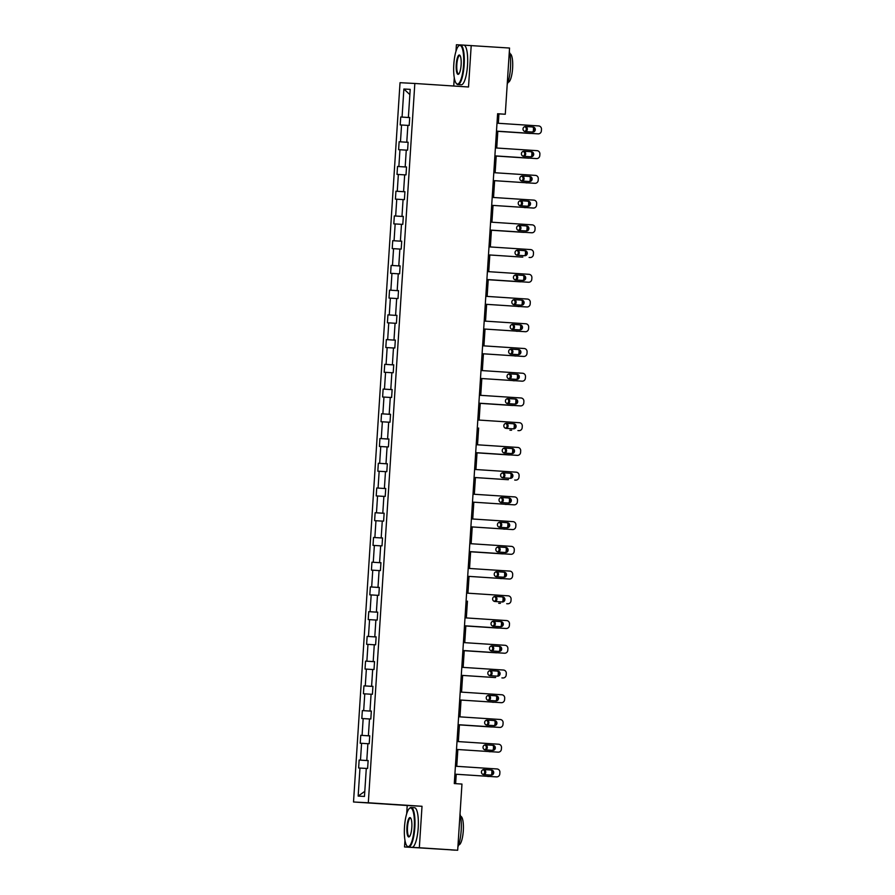 <?xml version="1.0" encoding="UTF-8"?>
<svg xmlns="http://www.w3.org/2000/svg" width="895" height="895" viewBox="0 0 895 895"><rect width="100%" height="100%" fill="white"/><g stroke="black" fill="none" stroke-linecap="round" stroke-linejoin="round"><path stroke-width="1.34" d="M404.965 840.315L404.529 846.961L419.33 847.744L422.015 806.283L407.214 805.5L406.677 813.868M407.214 805.5L353.514 801.987L400.031 82.698L414.832 83.47L368.315 802.77L353.514 801.987M460.097 44.94L456.405 44.75L455.98 51.295M454.28 77.742L453.743 86.021M404.529 846.961L457.681 850.25L461.965 784.065L454.291 783.561L497.609 113.732L505.283 114.236L509.557 48.039L463.811 45.142A19.858 5.001 93.7 0 1 467.526 65.223A19.858 5.001 93.7 0 1 461.227 84.779L457.848 84.555A19.858 5.001 93.7 0 1 456.595 83.783L456.193 83.302A19.377 4.889 -86.3 0 0 463.565 64.966A19.377 4.889 -86.3 0 0 458.643 45.947A19.377 4.889 -86.3 0 0 453.81 64.451A19.377 4.889 -86.3 0 0 456.193 83.302M419.33 847.744L457.681 850.25M366.279 768.436L358.626 767.977L359.141 760.045L368.125 760.638M364.802 791.325L358.157 796.102L359.969 768.044M368.136 760.593L359.141 760.045M360.484 760.112L361.569 743.309L360.226 743.242L360.741 735.31L369.724 735.903M369.736 735.869L360.741 735.31M362.083 735.388L363.169 718.573L361.826 718.506L362.341 710.585L371.324 711.167M371.335 711.133L362.341 710.585M363.683 710.652L364.768 693.849L363.426 693.77L363.941 685.85L372.924 686.443M372.935 686.398L363.941 685.85M365.272 685.917L366.368 669.113L365.026 669.046L365.54 661.114L374.524 661.707M374.535 661.673L365.54 661.114M366.872 661.192L367.968 644.378L366.626 644.31L367.14 636.39L376.124 636.971L367.14 636.39M368.471 636.457L369.568 619.653L368.225 619.575L368.74 611.654L377.724 612.236M377.724 612.202L368.74 611.654M370.071 611.721L371.168 594.918L369.825 594.851L370.34 586.919L379.323 587.512M379.323 587.467L370.34 586.919M371.671 586.986L372.756 570.182L371.425 570.115L371.94 562.183L380.923 562.776M380.923 562.742L371.94 562.183M373.271 562.261L374.356 545.458L373.025 545.379L373.528 537.459L382.523 538.04M382.523 538.007L373.528 537.459M374.871 537.526L375.956 520.722L374.625 520.655L375.128 512.723L384.123 513.316M384.123 513.271L375.128 512.723M376.471 512.79L377.556 495.987L376.224 495.919L376.728 487.988L385.723 488.58L376.728 487.988M378.07 488.066L379.156 471.262L377.824 471.184L378.328 463.263L387.322 463.845L378.328 463.263M379.67 463.33L380.755 446.527L379.424 446.46L379.928 438.528L388.922 439.121M409.72 117.558L402.068 117.077L403.88 89.019L410.201 89.355L408.377 117.413L409.72 117.491L409.205 125.412L407.874 125.345L406.777 142.148L408.12 142.215L407.605 150.147L406.274 150.069L405.178 166.884L406.52 166.951L406.006 174.872L404.674 174.805L403.578 191.608L404.92 191.687L404.406 199.607L403.074 199.54L401.978 216.344L403.321 216.411L402.806 224.343L401.475 224.276L400.389 241.079L401.721 241.147L401.206 249.078L399.875 249L398.79 265.804L400.121 265.882L399.617 273.803L398.275 273.736L397.19 290.539L398.521 290.606L398.018 298.538L396.675 298.471L395.59 315.275L396.921 315.342L396.418 323.274L395.075 323.196L393.99 339.999L395.321 340.078L394.818 347.998L393.476 347.931L392.39 364.735L393.722 364.802L393.218 372.734L391.876 372.667L390.791 389.47L392.133 389.538L391.618 397.469L390.276 397.391L389.191 414.195L390.533 414.273L390.019 422.194L388.676 422.127L387.591 438.93L388.922 439.031L379.928 438.528M381.27 438.595L382.355 421.791L381.013 421.724L381.527 413.792L390.522 414.385M390.522 414.351L381.527 413.792M382.87 413.87L383.955 397.067L382.612 396.988L383.127 389.068L392.122 389.649M392.122 389.616L383.127 389.068M384.47 389.135L385.555 372.331L384.212 372.264L384.727 364.332L393.722 364.925M393.722 364.88L384.727 364.332M386.069 364.399L387.155 347.596L385.812 347.528L386.327 339.597L395.321 340.189M395.321 340.156L386.327 339.597M387.669 339.675L388.754 322.86L387.412 322.793L387.927 314.872L396.921 315.454L387.927 314.872M389.269 314.939L390.354 298.136L389.012 298.057L389.526 290.137L398.521 290.73L389.526 290.137M390.869 290.204L391.954 273.4L390.612 273.333L391.126 265.401L400.121 265.994L391.126 265.401M392.469 265.479L393.554 248.665L392.211 248.597L392.726 240.677L401.721 241.258M401.721 241.225L392.726 240.677M394.068 240.744L395.154 223.94L393.811 223.862L394.326 215.941L403.321 216.523M403.321 216.489L394.326 215.941M395.668 216.008L396.753 199.205L395.411 199.137L395.926 191.206L404.92 191.798M404.92 191.754L395.926 191.206M397.268 191.273L398.353 174.469L397.011 174.402L397.525 166.47L406.52 167.063M406.52 167.029L397.525 166.47M398.868 166.548L399.953 149.745L398.611 149.666L399.125 141.746L408.109 142.327L399.125 141.746M400.468 141.813L401.553 125.009L400.21 124.942L400.725 117.01L409.709 117.603M402.068 117.077L400.725 117.01M358.157 796.102L364.466 796.438L366.29 768.38L367.621 768.447L368.136 760.515L366.793 760.448L367.89 743.644L369.221 743.711L369.736 735.791L368.393 735.712L369.478 718.909L370.821 718.987L371.335 711.055L369.993 710.988L371.078 694.184L372.421 694.251L372.935 686.32L371.593 686.252L372.678 669.449L374.02 669.516L374.535 661.595L373.193 661.517L374.278 644.713L375.62 644.792L376.135 636.86L374.792 636.793L375.878 619.989L377.22 620.056L377.735 612.124L376.392 612.057L377.477 595.253L378.82 595.32L379.335 587.4L377.992 587.321L379.077 570.518L380.42 570.585L380.934 562.664L379.592 562.597L380.677 545.782L382.02 545.861L382.534 537.929L381.192 537.861L382.277 521.058L383.619 521.125L384.134 513.204L382.791 513.126L383.877 496.322L385.219 496.389L385.734 488.469L384.391 488.401L385.476 471.587L386.819 471.665L387.334 463.733L385.991 463.666L387.076 446.862L388.419 446.929L388.933 438.997L387.591 438.93M368.136 760.549L366.793 760.448M367.879 743.711L361.569 743.309M369.736 735.813L368.393 735.712M369.478 718.976L363.169 718.573M371.335 711.077L369.993 710.988M371.078 694.24L364.768 693.849M372.935 686.342L371.593 686.252M372.678 669.516L366.368 669.113M374.535 661.618L373.193 661.517M374.278 644.78L367.968 644.378M376.135 636.882L374.792 636.793M375.878 620.045L369.568 619.653M377.735 612.146L376.392 612.057M377.477 595.32L371.168 594.918M379.335 587.422L377.992 587.321M379.077 570.585L372.756 570.182M380.934 562.686L379.592 562.597M380.677 545.849L374.356 545.458M382.534 537.951L381.192 537.861M382.277 521.114L375.956 520.722M384.134 513.227L382.791 513.126M383.877 496.389L377.556 495.987M385.734 488.491L384.391 488.401M385.476 471.654L379.156 471.262M387.334 463.755L385.991 463.666M387.076 446.918L380.755 446.527M388.676 422.194L382.355 421.791M390.522 414.295L389.191 414.195M390.276 397.458L383.955 397.067M392.122 389.56L390.791 389.47M391.876 372.723L385.555 372.331M393.722 364.824L392.39 364.735M393.476 347.998L387.155 347.596M395.321 340.1L393.99 339.999M395.064 323.263L388.754 322.86M396.921 315.364L395.59 315.275M396.664 298.527L390.354 298.136M398.521 290.629L397.19 290.539M398.264 273.803L391.954 273.4M400.121 265.904L398.79 265.804M399.864 249.067L393.554 248.665M401.721 241.169L400.389 241.079M401.463 224.332L395.154 223.94M403.321 216.433L401.978 216.344M403.063 199.596L396.753 199.205M404.92 191.709L403.578 191.608M404.663 174.872L398.353 174.469M406.52 166.973L405.178 166.884M406.263 150.136L399.953 149.745M408.12 142.238L406.777 142.148M407.863 125.401L401.553 125.009M409.72 117.513L408.377 117.413M422.015 806.283L368.315 802.77M414.832 83.47L468.521 86.994L471.206 45.533M498.336 123.286L498.94 113.9L505.283 114.236M455.633 783.651L456.237 774.264M456.752 766.321L457.837 749.529M458.352 741.586L459.437 724.793M459.952 716.861L461.037 700.069M461.551 692.126L462.637 675.333M463.151 667.39L464.236 650.598M464.751 642.666L465.836 625.874M466.34 617.93L467.436 601.138M467.94 593.195L469.036 576.402M469.539 568.47L470.625 551.678M471.139 543.735L472.224 526.942M472.739 518.999L473.824 502.207M474.339 494.264L475.424 477.471M475.939 469.539L477.024 452.747M477.538 444.804L478.624 428.011M479.138 420.068L480.223 403.276M480.738 395.344L481.823 378.551M482.338 370.608L483.423 353.816M483.938 345.873L485.023 329.08M485.537 321.148L486.623 304.356M487.137 296.413L488.222 279.62M488.737 271.677L489.822 254.885M490.337 246.953L491.422 230.16M491.937 222.217L493.022 205.425M493.537 197.482L494.622 180.689M495.136 172.746L496.222 155.954M496.736 148.022L497.821 131.229M497.598 113.81L498.94 113.9M409.854 94.59L403.88 89.019M496.993 123.197L538.622 125.926A3.177 3.077 93 0 1 541.486 129.294L541.374 130.883A3.177 3.077 93 0 1 538.141 133.858A3.177 3.077 93 0 0 538.141 133.858L496.479 131.129L537.145 133.802A3.177 3.077 -87 0 1 537.101 133.802M533.006 126.989A2.54 2.461 -87 0 1 535.299 129.674A2.54 2.461 -87 0 1 532.67 132.068L525.309 131.576A2.54 2.461 -87 0 1 523.016 128.902A2.54 2.461 -87 0 1 525.645 126.508L531.999 126.933A2.54 2.461 -87 0 1 534.304 129.506A2.54 2.461 -87 0 1 531.921 132.012M525.399 126.508L531.999 126.933M497.81 131.33L529.113 133.377A3.177 3.077 -87 0 0 529.146 133.377A3.177 3.077 -87 0 1 529.146 133.377L497.81 131.319M524.66 131.442A2.54 2.461 93 0 0 524.66 126.654M525.365 131.587A2.54 2.461 93 0 0 525.007 126.564L524.951 126.564M529.113 133.377L530.108 133.433A3.177 3.077 93 0 0 530.836 133.389M533.062 131.677A3.177 3.077 93 0 0 533.386 130.457L533.487 128.88A3.177 3.077 93 0 0 533.219 127.37M458.643 45.947L459.101 45.522A19.858 5.001 93.7 0 1 460.444 44.918A19.858 5.001 93.7 0 1 464.147 64.999A19.858 5.001 93.7 0 1 457.848 84.555M461.126 64.832A9.688 2.439 93.7 0 1 458.71 74.084A9.688 2.439 93.7 0 1 456.249 64.574A9.688 2.439 93.7 0 1 459.94 55.412A9.688 2.439 93.7 0 1 461.126 64.832M460.131 55.703A9.218 2.327 -86.3 0 0 459.75 55.546A9.218 2.327 -86.3 0 0 456.83 64.619A9.218 2.327 -86.3 0 0 458.553 73.927A9.218 2.327 -86.3 0 0 458.945 73.826M509.333 51.485A19.858 5.001 93.7 0 1 510.474 68.031A19.858 5.001 93.7 0 1 507.208 84.354M509.881 53.734L509.949 53.734A14.298 3.602 93.7 0 1 512.611 68.188A14.298 3.602 93.7 0 1 508.08 82.273L508.013 82.262M414.251 827.539A19.377 4.889 -86.3 0 0 409.328 808.521A19.377 4.889 -86.3 0 0 404.495 827.025A19.377 4.889 -86.3 0 0 406.889 845.865A19.377 4.889 -86.3 0 0 414.251 827.539M409.328 808.521L409.787 808.096A19.858 5.001 93.7 0 1 411.129 807.491A19.858 5.001 93.7 0 1 414.832 827.573A19.858 5.001 93.7 0 1 408.534 847.129A19.858 5.001 93.7 0 1 407.281 846.357L406.889 845.865M411.812 827.405A9.688 2.439 93.7 0 1 409.395 836.657A9.688 2.439 93.7 0 1 406.934 827.148A9.688 2.439 93.7 0 1 410.626 817.985A9.688 2.439 93.7 0 1 411.812 827.405M410.816 818.276A9.218 2.327 -86.3 0 0 410.436 818.119A9.218 2.327 -86.3 0 0 407.516 827.193A9.218 2.327 -86.3 0 0 409.239 836.501A9.218 2.327 -86.3 0 0 409.63 836.4M460.019 814.058A19.858 5.001 93.7 0 1 461.171 830.605A19.858 5.001 93.7 0 1 457.893 846.927M460.567 816.307L460.634 816.307A14.298 3.602 93.7 0 1 463.297 830.761A14.298 3.602 93.7 0 1 458.766 844.846L458.699 844.835M411.129 807.491L414.508 807.715A19.858 5.001 93.7 0 1 418.211 827.797A19.858 5.001 93.7 0 1 411.913 847.352L408.534 847.129M455.275 850.127A19.858 5.001 93.7 0 1 454.873 850.16L451.035 849.903M495.394 147.932L537.022 150.662A3.177 3.077 93 0 1 539.886 154.029L539.774 155.618A3.177 3.077 93 0 1 536.508 158.583L494.879 155.864M494.879 155.875L536.508 158.583M531.406 151.725A2.54 2.461 -87 0 1 533.7 154.399A2.54 2.461 -87 0 1 531.071 156.793L523.709 156.312A2.54 2.461 -87 0 1 521.416 153.627A2.54 2.461 -87 0 1 524.045 151.244L530.399 151.669A2.54 2.461 -87 0 1 532.704 154.242A2.54 2.461 -87 0 1 530.321 156.748M523.799 151.233L530.399 151.669M493.794 172.668L535.423 175.386A3.177 3.077 93 0 1 538.287 178.765L538.186 180.342A3.177 3.077 93 0 1 534.942 183.318A3.177 3.077 93 0 0 534.942 183.318L493.279 180.589M493.279 180.6L533.912 183.262A3.177 3.077 -87 0 1 533.912 183.262L533.946 183.262A3.177 3.077 -87 0 0 533.979 183.262M529.806 176.449A2.54 2.461 -87 0 1 532.1 179.134A2.54 2.461 -87 0 1 529.482 181.528L522.109 181.047A2.54 2.461 -87 0 1 519.816 178.362A2.54 2.461 -87 0 1 522.445 175.968L528.8 176.404A2.54 2.461 -87 0 1 531.104 178.978A2.54 2.461 -87 0 1 528.721 181.484M522.199 175.968L528.8 176.404M529.236 158.124A3.177 3.077 93 0 1 528.542 158.169A3.177 3.077 93 0 1 528.509 158.158L496.21 156.043L527.513 158.113A3.177 3.077 -87 0 0 527.58 158.113M523.06 156.177A2.54 2.461 93 0 0 523.06 151.378M523.407 151.3L523.407 151.3A2.54 2.461 93 0 1 523.765 156.312M531.462 156.412A3.177 3.077 93 0 0 531.787 155.193L531.887 153.604A3.177 3.077 93 0 0 531.619 152.094M527.636 182.848A3.177 3.077 93 0 1 526.942 182.893A3.177 3.077 93 0 0 526.942 182.893L525.913 182.837A3.177 3.077 -87 0 1 525.913 182.837A3.177 3.077 -87 0 0 525.98 182.848M521.461 180.913A2.54 2.461 93 0 0 521.461 176.114M521.807 176.035L521.807 176.035A2.54 2.461 93 0 1 522.165 181.047M529.862 181.137A3.177 3.077 93 0 0 530.187 179.929L530.287 178.34A3.177 3.077 93 0 0 530.019 176.83M492.194 197.392L533.823 200.122A3.177 3.077 93 0 1 536.687 203.489L536.586 205.078A3.177 3.077 93 0 1 533.342 208.054A3.177 3.077 93 0 1 533.308 208.043L491.679 205.324L533.308 208.043M528.207 201.185A2.54 2.461 -87 0 1 530.5 203.87A2.54 2.461 -87 0 1 527.882 206.264L520.51 205.783A2.54 2.461 -87 0 1 518.227 203.098A2.54 2.461 -87 0 1 520.845 200.704L527.211 201.129A2.54 2.461 -87 0 1 529.504 203.702A2.54 2.461 -87 0 1 527.121 206.208M520.599 200.704L527.211 201.129M533.342 208.054L532.346 207.998A3.177 3.077 -87 0 1 532.312 207.998M525.343 207.629A3.177 3.077 93 0 1 525.309 207.629L524.313 207.573A3.177 3.077 -87 0 0 524.347 207.573A3.177 3.077 -87 0 1 524.347 207.573L525.343 207.629A3.177 3.077 93 0 0 526.036 207.584M519.861 205.637A2.54 2.461 93 0 0 519.861 200.849M520.208 200.76L520.208 200.76A2.54 2.461 93 0 1 520.566 205.783M528.263 205.872A3.177 3.077 93 0 0 528.587 204.653L528.688 203.076A3.177 3.077 93 0 0 528.43 201.565M490.594 222.128L532.223 224.858A3.177 3.077 93 0 1 535.087 228.225L534.986 229.814A3.177 3.077 93 0 1 531.708 232.778L490.08 230.06L531.708 232.778M526.607 225.92A2.54 2.461 -87 0 1 528.9 228.605A2.54 2.461 -87 0 1 526.282 230.988L518.91 230.507A2.54 2.461 -87 0 1 516.628 227.833A2.54 2.461 -87 0 1 519.245 225.439L525.611 225.864A2.54 2.461 -87 0 1 527.905 228.438A2.54 2.461 -87 0 1 525.522 230.944M518.999 225.428L525.611 225.864M524.436 232.32A3.177 3.077 93 0 1 523.743 232.364A3.177 3.077 93 0 1 523.709 232.353L491.411 230.239L522.714 232.308A3.177 3.077 -87 0 1 522.714 232.308A3.177 3.077 -87 0 0 522.781 232.308M518.261 230.373A2.54 2.461 93 0 0 518.261 225.585M518.608 225.495L518.608 225.495A2.54 2.461 93 0 1 518.977 230.518M526.663 230.608A3.177 3.077 93 0 0 526.987 229.388L527.088 227.8A3.177 3.077 93 0 0 526.831 226.301M488.994 246.863L530.623 249.582A3.177 3.077 93 0 1 533.487 252.961L533.386 254.538A3.177 3.077 93 0 1 530.142 257.514A3.177 3.077 93 0 0 530.142 257.514L529.146 257.458A3.177 3.077 -87 0 1 529.146 257.458A3.177 3.077 -87 0 1 529.113 257.458M525.007 250.656A2.54 2.461 -87 0 1 527.3 253.33A2.54 2.461 -87 0 1 524.683 255.724L517.31 255.243A2.54 2.461 -87 0 1 515.028 252.558A2.54 2.461 -87 0 1 517.646 250.164L524.011 250.6A2.54 2.461 -87 0 1 526.305 253.173A2.54 2.461 -87 0 1 523.922 255.679M517.399 250.164L524.011 250.6M489.811 254.985L521.114 257.033A3.177 3.077 -87 0 0 521.147 257.044A3.177 3.077 -87 0 1 521.147 257.044L489.811 254.974M516.661 255.109A2.54 2.461 93 0 0 516.661 250.309M517.008 250.231L517.008 250.231A2.54 2.461 93 0 1 517.377 255.243M521.114 257.033L522.109 257.089A3.177 3.077 93 0 0 522.837 257.044M525.063 255.332A3.177 3.077 93 0 0 525.387 254.124L525.488 252.535A3.177 3.077 93 0 0 525.231 251.025M487.395 271.588L529.023 274.317A3.177 3.077 93 0 1 531.887 277.685L531.787 279.274A3.177 3.077 93 0 1 528.509 282.249L486.891 279.52L528.509 282.249M523.407 275.38A2.54 2.461 -87 0 1 525.701 278.065A2.54 2.461 -87 0 1 523.083 280.459L515.71 279.978A2.54 2.461 -87 0 1 513.428 277.293A2.54 2.461 -87 0 1 516.046 274.899L522.411 275.336A2.54 2.461 -87 0 1 524.705 277.897A2.54 2.461 -87 0 1 522.322 280.403M515.8 274.899L522.411 275.336M488.211 279.721L519.514 281.768A3.177 3.077 -87 0 0 519.592 281.768M521.237 281.78A3.177 3.077 93 0 1 520.51 281.824L488.222 279.71M515.061 279.833A2.54 2.461 93 0 0 515.061 275.045M515.408 274.955L515.408 274.955A2.54 2.461 93 0 1 515.777 279.978M523.463 280.068A3.177 3.077 93 0 0 523.788 278.848L523.888 277.271A3.177 3.077 93 0 0 523.631 275.761M485.795 296.323L527.423 299.053A3.177 3.077 93 0 1 530.287 302.42L530.187 304.009A3.177 3.077 93 0 1 526.942 306.974A3.177 3.077 93 0 0 526.942 306.974L485.291 304.255L525.913 306.929A3.177 3.077 -87 0 1 525.913 306.929L525.947 306.929A3.177 3.077 -87 0 0 525.98 306.929M521.807 300.116A2.54 2.461 -87 0 1 524.101 302.801A2.54 2.461 -87 0 1 521.505 305.195A2.54 2.461 -87 0 1 521.483 305.184L514.11 304.703A2.54 2.461 -87 0 1 511.828 302.029A2.54 2.461 -87 0 1 514.446 299.635L520.812 300.06A2.54 2.461 -87 0 1 523.105 302.633A2.54 2.461 -87 0 1 520.722 305.139M514.2 299.635L520.812 300.06M519.637 306.515A3.177 3.077 93 0 1 518.955 306.56A3.177 3.077 93 0 0 518.955 306.56L517.914 306.504A3.177 3.077 -87 0 1 517.914 306.504A3.177 3.077 -87 0 0 517.992 306.504M513.461 304.568A2.54 2.461 93 0 0 513.461 299.78M513.808 299.691L513.808 299.691A2.54 2.461 93 0 1 514.178 304.714M521.863 304.803A3.177 3.077 93 0 0 522.188 303.584L522.288 301.995A3.177 3.077 93 0 0 522.031 300.496M484.195 321.059L525.824 323.777A3.177 3.077 93 0 1 528.688 327.156L528.587 328.733A3.177 3.077 93 0 1 525.309 331.709L483.692 328.98L525.309 331.709M520.208 324.851A2.54 2.461 -87 0 1 522.501 327.525A2.54 2.461 -87 0 1 519.883 329.919L512.522 329.438A2.54 2.461 -87 0 1 510.228 326.753A2.54 2.461 -87 0 1 512.813 324.359A2.54 2.461 -87 0 1 512.846 324.37L519.212 324.795A2.54 2.461 -87 0 1 521.505 327.369A2.54 2.461 -87 0 1 519.122 329.875M512.6 324.359L519.212 324.795M518.037 331.251A3.177 3.077 93 0 1 517.31 331.284L516.314 331.228A3.177 3.077 -87 0 0 516.348 331.239A3.177 3.077 -87 0 0 516.393 331.239M511.862 329.304A2.54 2.461 93 0 0 511.862 324.505M512.208 324.426L512.208 324.426A2.54 2.461 93 0 1 512.578 329.438M520.264 329.539A3.177 3.077 93 0 0 520.588 328.32L520.689 326.731A3.177 3.077 93 0 0 520.431 325.221M482.595 345.783L524.224 348.513A3.177 3.077 93 0 1 527.088 351.88L526.987 353.469A3.177 3.077 93 0 1 523.709 356.445L482.092 353.715M482.092 353.726L522.714 356.389A3.177 3.077 -87 0 1 522.714 356.389L523.709 356.445M518.608 349.576A2.54 2.461 -87 0 1 520.901 352.261A2.54 2.461 -87 0 1 518.283 354.655L510.922 354.174A2.54 2.461 -87 0 1 508.628 351.489A2.54 2.461 -87 0 1 511.246 349.095L517.612 349.531A2.54 2.461 -87 0 1 519.905 352.093A2.54 2.461 -87 0 1 517.523 354.599M511 349.095L517.612 349.531M522.792 356.389A3.177 3.077 -87 0 1 522.747 356.389L523.754 356.445M481.007 370.519L522.624 373.249A3.177 3.077 93 0 1 525.488 376.616L525.387 378.205A3.177 3.077 93 0 1 522.109 381.169L480.492 378.451L522.109 381.169M517.008 374.311A2.54 2.461 -87 0 1 519.301 376.996A2.54 2.461 -87 0 1 516.717 379.39A2.54 2.461 -87 0 1 516.683 379.379L509.322 378.898A2.54 2.461 -87 0 1 507.029 376.224A2.54 2.461 -87 0 1 509.647 373.83L516.012 374.255A2.54 2.461 -87 0 1 518.306 376.829A2.54 2.461 -87 0 1 515.923 379.335M509.4 373.83L516.012 374.255M522.154 381.18L521.147 381.125A3.177 3.077 -87 0 1 521.114 381.125M479.407 395.254L521.024 397.973A3.177 3.077 93 0 1 523.888 401.352L523.788 402.94A3.177 3.077 93 0 1 520.51 405.905L478.892 403.175L520.51 405.905M515.408 399.047A2.54 2.461 -87 0 1 517.702 401.721A2.54 2.461 -87 0 1 515.084 404.115L507.722 403.634A2.54 2.461 -87 0 1 505.429 400.949A2.54 2.461 -87 0 1 508.013 398.555A2.54 2.461 -87 0 1 508.047 398.566L514.412 398.991A2.54 2.461 -87 0 1 516.706 401.564A2.54 2.461 -87 0 1 514.323 404.07M507.801 398.555L514.412 398.991M477.807 419.99L519.424 422.708A3.177 3.077 93 0 1 522.288 426.087L522.188 427.665A3.177 3.077 93 0 1 518.955 430.64A3.177 3.077 93 0 0 518.955 430.64L517.914 430.584A3.177 3.077 -87 0 1 517.914 430.584L517.948 430.584A3.177 3.077 -87 0 0 517.992 430.584M513.808 423.771A2.54 2.461 -87 0 1 516.102 426.456A2.54 2.461 -87 0 1 513.484 428.85L506.122 428.369A2.54 2.461 -87 0 1 503.829 425.684A2.54 2.461 -87 0 1 506.447 423.29L512.813 423.727A2.54 2.461 -87 0 1 515.106 426.288A2.54 2.461 -87 0 1 512.723 428.794M506.201 423.29L512.813 423.727M476.207 444.714L517.825 447.444A3.177 3.077 93 0 1 520.689 450.811L520.588 452.4A3.177 3.077 93 0 1 517.31 455.365L475.692 452.646L517.31 455.365M512.208 448.507A2.54 2.461 -87 0 1 514.502 451.192A2.54 2.461 -87 0 1 511.884 453.586L504.523 453.094A2.54 2.461 -87 0 1 502.229 450.42A2.54 2.461 -87 0 1 504.847 448.026L511.213 448.451A2.54 2.461 -87 0 1 513.506 451.024A2.54 2.461 -87 0 1 511.134 453.53M504.601 448.026L511.213 448.451M474.607 469.45L516.225 472.18A3.177 3.077 93 0 1 519.089 475.547L518.988 477.136A3.177 3.077 93 0 1 515.71 480.1L514.714 480.044A3.177 3.077 -87 0 1 514.714 480.044L515.71 480.1M510.609 473.242A2.54 2.461 -87 0 1 512.902 475.916A2.54 2.461 -87 0 1 510.284 478.31L502.923 477.829A2.54 2.461 -87 0 1 500.629 475.144A2.54 2.461 -87 0 1 503.214 472.75A2.54 2.461 -87 0 1 503.247 472.761L509.613 473.186A2.54 2.461 -87 0 1 511.906 475.76A2.54 2.461 -87 0 1 509.535 478.266M503.001 472.75L509.613 473.186M514.793 480.056A3.177 3.077 -87 0 1 514.748 480.056L515.755 480.1M473.007 494.185L514.625 496.904A3.177 3.077 93 0 1 517.489 500.283L517.388 501.86A3.177 3.077 93 0 1 514.11 504.836L472.493 502.106L514.11 504.836M509.009 497.967A2.54 2.461 -87 0 1 511.302 500.652A2.54 2.461 -87 0 1 508.684 503.046L501.323 502.565A2.54 2.461 -87 0 1 499.03 499.88A2.54 2.461 -87 0 1 501.647 497.486L508.013 497.922A2.54 2.461 -87 0 1 510.307 500.484A2.54 2.461 -87 0 1 507.935 502.99M501.401 497.486L508.013 497.922M514.155 504.836L513.148 504.78A3.177 3.077 -87 0 1 513.115 504.78M471.408 518.91L513.025 521.64A3.177 3.077 93 0 1 515.889 525.007L515.788 526.596A3.177 3.077 93 0 1 512.555 529.572A3.177 3.077 93 0 1 512.522 529.56L470.893 526.842M470.893 526.853L512.522 529.56M507.409 522.702A2.54 2.461 -87 0 1 509.702 525.387A2.54 2.461 -87 0 1 507.085 527.781L499.723 527.3A2.54 2.461 -87 0 1 497.43 524.615A2.54 2.461 -87 0 1 500.048 522.221L506.413 522.646A2.54 2.461 -87 0 1 508.707 525.22A2.54 2.461 -87 0 1 506.335 527.726M499.802 522.221L506.413 522.646M469.808 543.645L511.425 546.375A3.177 3.077 93 0 1 514.289 549.743L514.189 551.331A3.177 3.077 93 0 1 510.955 554.296A3.177 3.077 93 0 0 510.955 554.296L469.293 551.577L509.96 554.251A3.177 3.077 -87 0 1 509.96 554.251A3.177 3.077 -87 0 1 509.915 554.24M505.809 547.438A2.54 2.461 -87 0 1 508.103 550.123A2.54 2.461 -87 0 1 505.485 552.506L498.123 552.025A2.54 2.461 -87 0 1 495.83 549.34A2.54 2.461 -87 0 1 498.448 546.957L504.814 547.382A2.54 2.461 -87 0 1 507.107 549.955A2.54 2.461 -87 0 1 504.735 552.461M498.202 546.946L504.814 547.382M468.208 568.381L509.826 571.099A3.177 3.077 93 0 1 512.69 574.478L512.589 576.056A3.177 3.077 93 0 1 509.322 579.031L467.693 576.302L509.322 579.031M504.209 572.173A2.54 2.461 -87 0 1 506.503 574.847A2.54 2.461 -87 0 1 503.885 577.241L496.524 576.76A2.54 2.461 -87 0 1 494.23 574.075A2.54 2.461 -87 0 1 496.848 571.681L503.214 572.118A2.54 2.461 -87 0 1 505.507 574.691A2.54 2.461 -87 0 1 503.135 577.197M496.602 571.681L503.214 572.118M516.437 355.975A3.177 3.077 93 0 1 515.71 356.02L514.714 355.964A3.177 3.077 -87 0 1 514.714 355.964A3.177 3.077 -87 0 0 514.793 355.975M510.262 354.04A2.54 2.461 93 0 0 510.262 349.24M510.609 349.162L510.609 349.162A2.54 2.461 93 0 1 510.978 354.174M518.664 354.263A3.177 3.077 93 0 0 518.988 353.044L519.089 351.466A3.177 3.077 93 0 0 518.832 349.956M514.155 380.755A3.177 3.077 93 0 1 514.11 380.755L513.115 380.699A3.177 3.077 -87 0 0 513.148 380.699A3.177 3.077 -87 0 1 513.148 380.699L514.155 380.755A3.177 3.077 93 0 0 514.838 380.711M508.662 378.764A2.54 2.461 93 0 0 508.662 373.976M509.009 373.886L509.009 373.886A2.54 2.461 93 0 1 509.378 378.909M517.064 378.999A3.177 3.077 93 0 0 517.388 377.779L517.489 376.191A3.177 3.077 93 0 0 517.232 374.692M513.238 405.446A3.177 3.077 93 0 1 512.511 405.48L480.223 403.365L511.515 405.435A3.177 3.077 -87 0 0 511.593 405.435M507.062 403.5A2.54 2.461 93 0 0 507.062 398.7M507.409 398.622L507.409 398.622A2.54 2.461 93 0 1 507.778 403.634M515.464 403.734A3.177 3.077 93 0 0 515.788 402.515L515.889 400.926A3.177 3.077 93 0 0 515.632 399.416M511.638 430.171A3.177 3.077 93 0 1 510.955 430.215A3.177 3.077 93 0 0 510.955 430.215L509.915 430.159A3.177 3.077 -87 0 1 509.915 430.159A3.177 3.077 -87 0 0 509.993 430.171M505.462 428.235A2.54 2.461 93 0 0 505.462 423.436M505.809 423.357L505.809 423.357A2.54 2.461 93 0 1 506.178 428.369M513.864 428.459A3.177 3.077 93 0 0 514.189 427.239L514.289 425.662A3.177 3.077 93 0 0 514.032 424.152M477.024 452.848L508.315 454.895A3.177 3.077 -87 0 0 508.394 454.895M510.038 454.906A3.177 3.077 93 0 1 509.311 454.951L477.024 452.836M503.874 452.959A2.54 2.461 93 0 0 503.863 448.171M504.209 448.082L504.209 448.082A2.54 2.461 93 0 1 504.579 453.105M512.264 453.194A3.177 3.077 93 0 0 512.589 451.975L512.69 450.386A3.177 3.077 93 0 0 512.432 448.887M475.424 477.572L506.715 479.63A3.177 3.077 -87 0 1 506.715 479.63A3.177 3.077 -87 0 0 506.794 479.63M508.438 479.642A3.177 3.077 93 0 1 507.756 479.686A3.177 3.077 93 0 0 507.756 479.686L475.424 477.561M502.274 477.695A2.54 2.461 93 0 0 502.263 472.896M502.61 472.817L502.61 472.817A2.54 2.461 93 0 1 502.979 477.829M510.665 477.93A3.177 3.077 93 0 0 510.989 476.711L511.09 475.122A3.177 3.077 93 0 0 510.832 473.612M506.156 504.411A3.177 3.077 93 0 1 506.122 504.411L505.116 504.355A3.177 3.077 -87 0 0 505.16 504.366A3.177 3.077 -87 0 1 505.16 504.366L506.156 504.411A3.177 3.077 93 0 0 506.839 504.366M500.674 502.431A2.54 2.461 93 0 0 500.663 497.631M501.01 497.553L501.01 497.553A2.54 2.461 93 0 1 501.379 502.565M509.065 502.654A3.177 3.077 93 0 0 509.389 501.446L509.49 499.857A3.177 3.077 93 0 0 509.233 498.347M505.239 529.102A3.177 3.077 93 0 1 504.523 529.146L503.516 529.09A3.177 3.077 -87 0 0 503.594 529.09M499.074 527.155A2.54 2.461 93 0 0 499.063 522.367M499.41 522.277L499.41 522.277A2.54 2.461 93 0 1 499.779 527.3M507.465 527.39A3.177 3.077 93 0 0 507.789 526.17L507.89 524.593A3.177 3.077 93 0 0 507.633 523.083M470.625 551.779L501.916 553.826A3.177 3.077 -87 0 0 501.961 553.826A3.177 3.077 -87 0 1 501.961 553.826L470.625 551.756M497.475 551.891A2.54 2.461 93 0 0 497.463 547.091M497.821 547.013L497.821 547.013A2.54 2.461 93 0 1 498.179 552.036M501.916 553.826L502.923 553.871A3.177 3.077 93 0 0 502.956 553.882A3.177 3.077 93 0 0 503.639 553.837M505.876 552.125A3.177 3.077 93 0 0 506.19 550.906L506.29 549.317A3.177 3.077 93 0 0 506.033 547.818M502.039 578.562A3.177 3.077 93 0 1 501.323 578.606L500.316 578.55A3.177 3.077 -87 0 0 500.361 578.562A3.177 3.077 -87 0 0 500.394 578.562M495.875 576.626A2.54 2.461 93 0 0 495.864 571.827M496.222 571.748L496.222 571.748A2.54 2.461 93 0 1 496.58 576.76M504.277 576.85A3.177 3.077 93 0 0 504.59 575.642L504.69 574.053A3.177 3.077 93 0 0 504.433 572.543M466.608 593.105L508.226 595.835A3.177 3.077 93 0 1 511.09 599.202L510.989 600.791A3.177 3.077 93 0 1 507.756 603.767A3.177 3.077 93 0 0 507.756 603.767L506.715 603.711A3.177 3.077 -87 0 1 506.715 603.711L506.76 603.711A3.177 3.077 -87 0 0 506.794 603.711M502.621 596.898A2.54 2.461 -87 0 1 504.903 599.583A2.54 2.461 -87 0 1 502.285 601.977L494.924 601.496A2.54 2.461 -87 0 1 492.63 598.811A2.54 2.461 -87 0 1 495.248 596.417L501.614 596.842A2.54 2.461 -87 0 1 503.907 599.415A2.54 2.461 -87 0 1 501.536 601.921M495.002 596.417L501.614 596.842M500.439 603.297A3.177 3.077 93 0 1 499.757 603.342A3.177 3.077 93 0 0 499.757 603.342L498.716 603.286A3.177 3.077 -87 0 1 498.716 603.286A3.177 3.077 -87 0 0 498.795 603.286M494.275 601.35A2.54 2.461 93 0 0 494.264 596.562M494.622 596.473L494.622 596.473A2.54 2.461 93 0 1 494.98 601.496M502.677 601.585A3.177 3.077 93 0 0 502.99 600.366L503.091 598.789A3.177 3.077 93 0 0 502.833 597.278M465.008 617.841L506.626 620.571A3.177 3.077 93 0 1 509.49 623.938L509.389 625.527A3.177 3.077 93 0 1 506.122 628.491L464.494 625.773L506.122 628.491M501.021 621.633A2.54 2.461 -87 0 1 503.303 624.318A2.54 2.461 -87 0 1 500.719 626.713A2.54 2.461 -87 0 1 500.685 626.701L493.324 626.22A2.54 2.461 -87 0 1 491.031 623.546A2.54 2.461 -87 0 1 493.648 621.152L500.014 621.577A2.54 2.461 -87 0 1 502.308 624.151A2.54 2.461 -87 0 1 499.936 626.657M493.402 621.141L500.014 621.577M506.156 628.491L505.16 628.447A3.177 3.077 -87 0 1 505.116 628.447M465.825 625.974L497.117 628.021A3.177 3.077 -87 0 0 497.161 628.021A3.177 3.077 -87 0 1 497.161 628.021L498.157 628.077A3.177 3.077 93 0 0 498.851 628.033M498.157 628.077A3.177 3.077 93 0 1 498.123 628.066L465.825 625.952M492.675 626.086A2.54 2.461 93 0 0 492.675 621.298M493.022 621.208L493.022 621.208A2.54 2.461 93 0 1 493.38 626.231M501.077 626.321A3.177 3.077 93 0 0 501.39 625.102L501.502 623.513A3.177 3.077 93 0 0 501.234 622.014M463.409 642.576L505.037 645.295A3.177 3.077 93 0 1 507.89 648.674L507.789 650.251A3.177 3.077 93 0 1 504.523 653.227L462.894 650.497L504.523 653.227M499.421 646.369A2.54 2.461 -87 0 1 501.703 649.043A2.54 2.461 -87 0 1 499.086 651.437L491.724 650.956A2.54 2.461 -87 0 1 489.431 648.271A2.54 2.461 -87 0 1 492.049 645.877L498.414 646.313A2.54 2.461 -87 0 1 500.708 648.886A2.54 2.461 -87 0 1 498.336 651.392M491.803 645.877L498.414 646.313M464.225 650.699L495.517 652.746A3.177 3.077 -87 0 0 495.561 652.757A3.177 3.077 -87 0 0 495.595 652.757M497.251 652.757A3.177 3.077 93 0 1 496.524 652.802L464.225 650.687M491.075 650.822A2.54 2.461 93 0 0 491.075 646.022M491.78 650.956A2.54 2.461 93 0 0 491.422 645.944L491.366 645.933M499.477 651.045A3.177 3.077 93 0 0 499.79 649.837L499.902 648.249A3.177 3.077 93 0 0 499.634 646.738M461.809 667.301L503.437 670.031A3.177 3.077 93 0 1 506.301 673.398L506.19 674.987A3.177 3.077 93 0 1 502.956 677.962A3.177 3.077 93 0 0 502.956 677.962L501.961 677.907A3.177 3.077 -87 0 1 501.916 677.907M497.821 671.093A2.54 2.461 -87 0 1 500.104 673.778A2.54 2.461 -87 0 1 497.486 676.172L490.124 675.691A2.54 2.461 -87 0 1 487.831 673.006A2.54 2.461 -87 0 1 490.449 670.612L496.814 671.049A2.54 2.461 -87 0 1 499.108 673.611A2.54 2.461 -87 0 1 496.736 676.117M490.214 670.612L496.814 671.049M462.625 675.434L493.917 677.481A3.177 3.077 -87 0 0 493.962 677.481A3.177 3.077 -87 0 1 493.962 677.481L462.625 675.423M489.475 675.557A2.54 2.461 93 0 0 489.475 670.758M490.18 675.691A2.54 2.461 93 0 0 489.822 670.679L489.766 670.668M493.917 677.481L494.924 677.537A3.177 3.077 93 0 0 495.651 677.493M497.877 675.781A3.177 3.077 93 0 0 498.191 674.562L498.302 672.984A3.177 3.077 93 0 0 498.034 671.474M460.209 692.036L501.838 694.766A3.177 3.077 93 0 1 504.702 698.134L504.59 699.722A3.177 3.077 93 0 1 501.323 702.687L459.694 699.968M459.694 699.979L501.323 702.687M496.222 695.829A2.54 2.461 -87 0 1 498.515 698.514A2.54 2.461 -87 0 1 495.919 700.908A2.54 2.461 -87 0 1 495.886 700.897L488.525 700.416A2.54 2.461 -87 0 1 486.231 697.742A2.54 2.461 -87 0 1 488.849 695.348L495.215 695.773A2.54 2.461 -87 0 1 497.519 698.346A2.54 2.461 -87 0 1 495.136 700.852M488.614 695.348L495.215 695.773M494.051 702.228A3.177 3.077 93 0 1 493.324 702.273L492.328 702.217A3.177 3.077 -87 0 0 492.395 702.217M487.876 700.282A2.54 2.461 93 0 0 487.876 695.493M488.222 695.404L488.222 695.404A2.54 2.461 93 0 1 488.58 700.427M496.277 700.516A3.177 3.077 93 0 0 496.591 699.297L496.703 697.708A3.177 3.077 93 0 0 496.434 696.209M458.609 716.772L500.238 719.49A3.177 3.077 93 0 1 503.102 722.869L502.99 724.458A3.177 3.077 93 0 1 499.757 727.422A3.177 3.077 93 0 0 499.757 727.422L458.095 724.693M458.095 724.715L498.716 727.366A3.177 3.077 -87 0 1 498.716 727.366L498.761 727.366A3.177 3.077 -87 0 0 498.795 727.378M494.622 720.564A2.54 2.461 -87 0 1 496.915 723.238A2.54 2.461 -87 0 1 494.286 725.632L486.925 725.151A2.54 2.461 -87 0 1 484.631 722.466A2.54 2.461 -87 0 1 487.227 720.072A2.54 2.461 -87 0 1 487.26 720.083L493.615 720.509A2.54 2.461 -87 0 1 495.919 723.082A2.54 2.461 -87 0 1 493.537 725.588M487.014 720.072L493.615 720.509M492.451 726.964A3.177 3.077 93 0 1 491.758 726.997A3.177 3.077 93 0 0 491.758 726.997L459.426 724.883L490.728 726.953A3.177 3.077 -87 0 1 490.728 726.953A3.177 3.077 -87 0 0 490.796 726.953M486.276 725.017A2.54 2.461 93 0 0 486.276 720.218M486.623 720.139L486.623 720.139A2.54 2.461 93 0 1 486.981 725.151M494.678 725.252A3.177 3.077 93 0 0 495.002 724.033L495.103 722.444A3.177 3.077 93 0 0 494.834 720.934M457.009 741.507L498.638 744.226A3.177 3.077 93 0 1 501.502 747.593L501.39 749.182A3.177 3.077 93 0 1 498.123 752.158L456.495 749.428L498.123 752.158M493.022 745.289A2.54 2.461 -87 0 1 495.315 747.974A2.54 2.461 -87 0 1 492.686 750.368L485.325 749.887A2.54 2.461 -87 0 1 483.031 747.202A2.54 2.461 -87 0 1 485.661 744.808L492.015 745.244A2.54 2.461 -87 0 1 494.32 747.806A2.54 2.461 -87 0 1 491.937 750.312M485.414 744.808L492.015 745.244M498.157 752.158L497.161 752.102A3.177 3.077 -87 0 1 497.128 752.102M490.158 751.733A3.177 3.077 93 0 1 490.124 751.733L489.129 751.677A3.177 3.077 -87 0 0 489.162 751.677A3.177 3.077 -87 0 1 489.162 751.677L490.158 751.733A3.177 3.077 93 0 0 490.852 751.688M484.676 749.753A2.54 2.461 93 0 0 484.676 744.953M485.023 744.875L485.023 744.875A2.54 2.461 93 0 1 485.381 749.887M493.078 749.976A3.177 3.077 93 0 0 493.402 748.757L493.503 747.18A3.177 3.077 93 0 0 493.234 745.669M455.41 766.232L497.038 768.962A3.177 3.077 93 0 1 499.902 772.329L499.802 773.918A3.177 3.077 93 0 1 496.557 776.894A3.177 3.077 93 0 1 496.524 776.882L454.895 774.164L495.528 776.838A3.177 3.077 -87 0 1 495.528 776.838L496.524 776.882M491.422 770.024A2.54 2.461 -87 0 1 493.716 772.709A2.54 2.461 -87 0 1 491.086 775.104L483.725 774.611A2.54 2.461 -87 0 1 481.432 771.937A2.54 2.461 -87 0 1 484.061 769.543L490.415 769.968A2.54 2.461 -87 0 1 492.72 772.542A2.54 2.461 -87 0 1 490.337 775.048M483.815 769.543L490.415 769.968M495.595 776.838A3.177 3.077 -87 0 1 495.561 776.838L496.557 776.894M489.252 776.424A3.177 3.077 93 0 1 488.525 776.468L487.529 776.412A3.177 3.077 -87 0 1 487.529 776.412A3.177 3.077 -87 0 0 487.596 776.412M483.076 774.477A2.54 2.461 93 0 0 483.076 769.689M483.423 769.599L483.423 769.599A2.54 2.461 93 0 1 483.781 774.622M491.478 774.712A3.177 3.077 93 0 0 491.803 773.493L491.903 771.904A3.177 3.077 93 0 0 491.635 770.405M528.509 158.158L527.513 158.113M525.309 207.629L524.313 207.573M520.51 281.824L519.514 281.768M517.31 331.284L516.314 331.228M514.11 380.755L513.115 380.699M512.511 405.48L511.515 405.435M509.311 454.951L508.315 454.895M506.122 504.411L505.116 504.355M504.523 529.146L503.516 529.09M501.323 578.606L500.316 578.55M498.123 628.066L497.117 628.021M496.524 652.802L495.517 652.746M493.324 702.273L492.328 702.217M490.124 751.733L489.129 751.677M463.823 45.142L460.444 44.918M535.546 158.538L536.541 158.583M528.542 158.169L527.547 158.113M530.746 232.734L531.742 232.778M527.547 282.193L528.542 282.249M520.554 281.824L519.547 281.768M524.347 331.653L525.354 331.709M517.355 331.284L516.348 331.239M519.547 405.849L520.554 405.905M516.348 455.32L517.355 455.376M511.548 529.516L512.555 529.572M508.36 578.975L509.356 579.031M512.555 405.48L511.548 405.435M509.356 454.951L508.349 454.895M504.556 529.146L503.561 529.09M501.357 578.606L500.361 578.562M503.561 653.171L504.556 653.227M496.557 652.802L495.561 652.757M500.361 702.642L501.357 702.687M493.358 702.273L492.362 702.217"/></g></svg>

